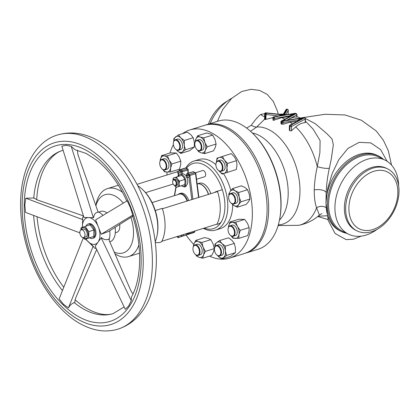 <?xml version="1.0" encoding="UTF-8"?>
<svg xmlns="http://www.w3.org/2000/svg" width="420" height="420" viewBox="0 0 420 420"><rect width="100%" height="100%" fill="white"/><g stroke="black" fill="none" stroke-linecap="round" stroke-linejoin="round"><path stroke-width="0.63" d="M109.783 241.804A15.86 9.345 -107.3 0 0 115.043 227.404M107.048 212.951A15.86 9.345 -107.3 0 0 105.525 212.032A15.86 9.345 -107.3 0 0 99.519 211.895L98.585 212.121M85.586 239.132L93.145 246.183L94.458 248.12L96.238 248.577M83.48 216.006L82.388 218.174L82.745 219.44L82.357 226.648A13.829 8.148 -107.3 0 0 82.357 227.325M98.747 227.945L98.049 226.16M133.802 215.696A13.424 1.265 -21.3 0 0 131.791 216.815L108.728 231.399L101.189 234.224L95.608 219.881L127.176 200.765L130.421 207.659L132.757 215.103L101.189 234.224M97.766 242.519L98.511 241.442M133.024 293.864A13.424 9.854 34.7 0 1 130.515 289.931L108.596 239.053C106.355 240.261 103.971 239.783 101.451 237.62L98.138 241.983A13.829 8.148 -107.3 0 0 98.401 227.052A13.829 8.148 -107.3 0 0 91.376 218.295A13.829 8.148 -107.3 0 0 88.646 217.576L83.932 217.455L61.835 146.191L66.229 145.288L71.258 146.428L93.356 217.691L88.646 217.576A13.829 8.148 -107.3 0 0 82.357 226.648L82.745 219.44M77.543 150.26A13.424 10.637 -88.6 0 0 78.44 156.056L98.149 212.195C95.54 212.457 94.038 214.242 93.644 217.549L93.356 217.691M85.995 226.139A7.523 4.431 72.7 0 1 88.027 224.054L88.967 223.76A7.523 4.431 72.7 0 1 90.468 223.724A7.523 4.431 72.7 0 1 91.324 224.039A7.523 4.431 72.7 0 1 92.185 224.574A7.523 4.431 72.7 0 1 95.933 232.034A7.523 4.431 72.7 0 1 95.891 234.518A7.523 4.431 72.7 0 1 93.445 238.13L92.5 238.423A7.523 4.431 72.7 0 1 90.142 238.151A7.523 4.431 72.7 0 1 89.649 237.867M88.027 224.054A7.523 4.431 72.7 0 1 90.384 224.333A7.523 4.431 72.7 0 1 94.925 231.782A7.523 4.431 72.7 0 1 92.5 238.423M89.323 217.591L88.646 217.576M119.658 224.485A8.946 5.271 72.7 0 1 119.805 226.627A8.946 5.271 72.7 0 1 116.776 232.355L115.306 232.811M83.449 215.901L38.215 200.246A13.424 5.308 -179 0 1 34.298 198.02L25.778 198.198L24.843 204.986L25.531 212.389L79.842 232.843M25.778 198.198L82.478 219.55M96.684 249.506L75.973 297.329A13.424 7.355 134.2 0 0 74.912 302.431L74.319 302.6C71.815 303.524 69.857 305.282 68.439 307.876L93.145 246.183M83.38 237.752L59.168 298.867L63.452 304.258L68.439 307.876M126.84 201.138C118.713 183.461 108.717 169.843 96.842 160.282L86.289 153.489L75.091 149.767L71.258 146.428M33.721 198.214A85.418 50.321 -107.3 0 1 62.302 150.523C59.068 151.494 55.976 153.379 53.03 156.182A86.336 50.862 -107.3 0 0 36.698 199.637M37.034 216.72A86.336 50.862 -107.3 0 0 63.772 287.248M75.159 299.77A86.336 50.862 -107.3 0 0 90.08 310.181A86.336 50.862 -107.3 0 0 102.26 314.223C106.276 314.858 109.888 314.659 113.101 313.625A85.418 50.321 -107.3 0 1 86.331 310.506A85.418 50.321 -107.3 0 1 74.319 302.6M85.559 239.138L88.221 241.731A13.829 8.148 -107.3 0 0 90.93 243.695A13.829 8.148 -107.3 0 0 98.138 241.983L95.151 246.293L125.281 309.314L128.704 305.907L131.261 300.689L131.407 297.108C141.808 278.696 142.59 245.459 132.416 215.476L132.757 215.103M117.941 329.154C127.953 325.894 136.196 319.756 142.658 310.758A100.002 58.916 -107.3 0 0 150.323 217.56A100.002 58.916 -107.3 0 0 94.322 138.673A100.002 58.916 -107.3 0 0 88.252 136.096C77.821 132.358 67.557 131.985 57.461 134.988C28.728 143.603 15.199 184.217 22.543 227.672C28.975 269.834 54.343 311.483 83.291 325.306C95.162 331.181 106.712 332.462 117.941 329.154A101.682 59.908 -107.3 0 0 150.685 239.395A101.682 59.908 -107.3 0 0 89.329 138.695A101.682 59.908 -107.3 0 0 57.461 134.988M85.99 239.006A13.829 8.148 -107.3 0 0 88.221 241.731L92.862 246.236M131.261 300.689L101.126 237.668M95.886 205.753A30.508 17.971 72.7 0 1 123.286 203.117M130.914 217.366A30.508 17.971 72.7 0 1 133.513 233.41A30.508 17.971 72.7 0 1 114.219 252.105M95.839 205.611L96.196 203.879A35.59 20.968 72.7 0 1 107.452 188.612A35.59 20.968 72.7 0 1 122.477 192.313M155.211 241.7A35.59 20.968 -107.3 0 0 156.975 235.972A35.59 20.968 -107.3 0 0 157.773 228.459A35.59 20.968 -107.3 0 0 142.49 189.462A35.59 20.968 -107.3 0 0 137.765 185.734M156.975 235.972L157.169 235.037A34.372 20.249 -107.3 0 0 157.936 227.782A34.372 20.249 -107.3 0 0 155.284 210.551L162.278 208.352A36.157 21.305 -107.3 0 1 162.403 208.74L217.565 191.557A36.157 21.305 -107.3 0 0 217.445 191.168L222.301 189.683A34.125 20.102 -107.3 0 0 186.438 168.331M142.49 189.462L143.178 190.124A34.372 20.249 72.7 0 1 155.284 210.551M217.565 191.557A36.157 21.305 72.7 0 1 220.232 209.297A36.157 21.305 72.7 0 1 216.998 224.112L161.831 241.295A36.157 21.305 72.7 0 0 165.071 226.48A36.157 21.305 72.7 0 0 162.403 208.74M216.799 224.175L216.862 224.375A10.658 7.408 27.5 0 0 221.65 221.23L222.206 220.101A34.125 20.102 -107.3 0 0 224.936 206.792A34.125 20.102 -107.3 0 0 222.301 189.683M221.755 221.02A34.125 20.102 -107.3 0 0 222.206 220.101M216.862 224.375A36.157 21.305 -107.3 0 0 216.998 224.112M215.334 192.36L215.208 191.972L217.445 191.168M185.771 168.026A36.157 21.305 72.7 0 1 194.045 161.044A36.157 21.305 72.7 0 1 227.797 206.939A36.157 21.305 72.7 0 1 215.549 230.087A36.157 21.305 72.7 0 1 203.406 228.349M194.045 161.044L198.907 159.527A36.157 21.305 72.7 0 1 215.901 164.682M223.487 173.623A36.157 21.305 72.7 0 1 230.806 190.543M232.669 204.682A36.157 21.305 72.7 0 1 232.659 205.427A36.157 21.305 72.7 0 1 220.416 228.575L215.549 230.087M155.284 242.288A8.001 5.56 27.5 0 0 161.7 241.558A36.157 21.305 -107.3 0 0 161.831 241.295M173.182 184.054L145.577 192.654M177.329 171.775L137.02 184.328M138.894 244.96A35.59 20.968 72.7 0 1 128.62 256.567A35.59 20.968 72.7 0 1 114.965 253.832M187.047 201.065A8.946 5.271 -107.3 0 0 179.361 194.114L152.082 202.613M178.007 194.539A9.356 5.513 72.7 0 1 179.424 193.672A9.356 5.513 72.7 0 1 187.457 200.933M179.424 193.672L180.679 193.279A9.356 5.513 72.7 0 1 188.711 200.545M187.115 177.66L188.685 177.172A1.018 0.598 -107.3 0 0 188.921 176.962A1.018 0.598 -107.3 0 0 189.026 176.521A1.018 0.598 -107.3 0 0 188.748 175.591A1.018 0.598 -107.3 0 0 188.454 175.297A1.018 0.598 -107.3 0 0 188.344 175.24A1.018 0.598 -107.3 0 0 188.076 175.229L186.512 175.718A1.018 0.598 -107.3 0 0 186.165 176.369A1.018 0.598 -107.3 0 0 187.115 177.66A1.018 0.598 -107.3 0 0 187.457 177.009A1.018 0.598 -107.3 0 0 186.512 175.718M186.953 177.671A6.2 3.654 72.7 0 1 186.459 185.304A6.2 3.654 72.7 0 1 185.698 185.724L183.813 186.312A6.2 3.654 72.7 0 1 181.871 186.086A6.2 3.654 72.7 0 1 181.298 185.745M178.259 173.276A1.018 0.598 -107.3 0 0 178.6 172.625A1.018 0.598 -107.3 0 0 177.65 171.334A1.018 0.598 -107.3 0 0 177.308 171.985A1.018 0.598 -107.3 0 0 178.259 173.276L179.823 172.788A1.018 0.598 -107.3 0 0 180.169 172.137A1.018 0.598 -107.3 0 0 179.592 170.914A1.018 0.598 -107.3 0 0 179.482 170.861A1.018 0.598 -107.3 0 0 179.219 170.846A1.018 0.598 -107.3 0 0 179.183 170.861A0.814 0.441 -169.4 0 1 179.009 170.515L178.899 170.945M178.379 176.358A6.2 3.654 72.7 0 1 180.122 174.468A6.2 3.654 72.7 0 1 182.07 174.694A6.2 3.654 72.7 0 1 185.808 180.836A6.2 3.654 72.7 0 1 183.813 186.312M180.122 174.468L182.007 173.88A6.2 3.654 72.7 0 1 183.95 174.106A6.2 3.654 72.7 0 1 186.175 176.227M195.416 172.793L202.65 170.536A3.255 1.916 72.7 0 1 203.784 170.72A3.255 1.916 72.7 0 1 205.648 173.964A3.255 1.916 72.7 0 1 204.587 176.752L196.56 179.251M187.341 233.688A0.814 0.572 116.3 0 0 187.593 234.045L187.593 234.045A0.814 0.572 116.3 0 0 187.651 234.066M185.619 233.888A1.018 0.598 -107.3 0 0 186.128 234.066A1.018 0.598 -107.3 0 0 186.454 233.63M186.128 234.066L187.698 233.578A1.018 0.598 -107.3 0 0 187.735 233.562A1.018 0.598 -107.3 0 0 188.018 233.142M198.571 197.474L195.531 173.722L189.882 175.481L190.06 176.852L188.921 176.962L191.814 199.579M186.606 175.686L186.627 174.274A0.814 0.32 1 0 0 186.816 174.484A0.814 0.572 116.3 0 1 187.457 173.544L193.1 171.785A0.814 0.572 116.3 0 1 193.452 171.801L195.263 172.699L195.83 173.534L195.531 173.722A1.018 0.598 -107.3 0 0 194.911 172.678L193.1 171.785A0.814 0.478 -107.3 0 0 192.848 171.754L187.199 173.513A0.814 0.478 72.7 0 1 187.457 173.544L188.984 174.3A0.814 0.572 116.3 0 0 188.344 175.24L186.816 174.484L186.795 175.628M187.856 173.308L187.913 169.974A0.814 0.478 -107.3 0 0 187.409 168.971L185.603 168.073L180.233 169.974A0.814 0.572 116.3 0 0 179.592 170.914L181.12 171.67L181.078 174.169M174.384 185.357L176.253 187.315L184.69 184.616L185.073 181.923L184.779 179.44L183.587 177.272L181.724 175.319L173.282 178.017L172.904 180.71M187.441 233.657A0.814 0.572 116.3 0 0 187.703 234.097L187.703 234.097A0.814 0.572 116.3 0 0 187.792 234.129M189.084 232.607L188.864 233.783A0.814 0.441 -169.4 0 1 187.735 233.562L187.609 233.651A0.814 0.572 116.3 0 0 187.877 234.181L187.058 233.777M189.882 175.481L188.454 175.297A0.814 0.572 116.3 0 1 189.095 174.353L189.263 174.436A1.018 0.598 72.7 0 1 189.882 175.481L188.748 175.591M180.122 169.916A0.814 0.572 116.3 0 0 179.482 170.861L179.183 170.856A0.814 0.441 -169.4 0 1 179.009 170.515L179.634 169.796A1.018 0.598 72.7 0 1 179.954 169.832A0.814 0.572 116.3 0 0 179.314 170.777M208.415 194.408A13.424 7.907 -107.3 0 0 203.648 186.302A13.424 7.907 -107.3 0 0 197.159 183.897M203.705 186.359A13.22 7.786 72.7 0 1 203.763 186.412A13.22 7.786 72.7 0 1 208.457 194.397M208.572 194.36A13.424 7.907 -107.3 0 0 201.248 184.411A13.424 7.907 -107.3 0 0 197.153 183.892L199.238 183.241A13.424 7.907 72.7 0 1 203.443 183.729A13.424 7.907 72.7 0 1 210.772 193.672M176.253 187.315L184.69 184.616M179.403 186.265L179.109 183.782L179.492 181.088L184.779 179.44M179.492 181.088L177.629 179.13L176.431 176.967M172.914 180.406A4.883 2.877 72.7 0 1 174.521 177.597A4.883 2.877 72.7 0 1 177.629 179.13A4.883 2.877 72.7 0 1 179.109 183.782A4.883 2.877 72.7 0 1 177.492 186.895A4.883 2.877 72.7 0 1 174.505 185.514M175.718 185.745L176.972 185.351A3.255 1.916 -107.3 0 0 178.033 182.569A3.255 1.916 -107.3 0 0 176.174 179.319A3.255 1.916 -107.3 0 0 175.04 179.141L173.785 179.529A3.255 1.916 72.7 0 1 174.919 179.708A3.255 1.916 72.7 0 1 176.778 182.957A3.255 1.916 72.7 0 1 175.718 185.745A3.255 1.916 72.7 0 1 174.584 185.561A3.255 1.916 72.7 0 1 174.079 185.178A3.255 1.916 72.7 0 1 173.959 185.057M172.725 181.088A3.255 1.916 72.7 0 1 172.757 180.925A3.255 1.916 72.7 0 1 173.785 179.529M174.584 180.175A2.845 1.675 -107.3 0 0 172.688 181.235A2.845 1.675 -107.3 0 0 173.849 184.958A2.845 1.675 -107.3 0 0 174.29 185.293A2.845 1.675 -107.3 0 0 176.243 183.771A2.845 1.675 -107.3 0 0 174.584 180.175M204.246 228.086A34.125 20.102 -107.3 0 0 221.461 221.566M166.96 175.004A67.111 39.538 72.7 0 1 166.976 172.94A67.111 39.538 72.7 0 1 166.992 172.074M169.948 153.032A67.111 39.538 72.7 0 1 173.392 144.643M182.537 133.639A67.111 39.538 72.7 0 1 189.703 129.974A67.111 39.538 72.7 0 1 252.347 215.166A67.111 39.538 72.7 0 1 229.619 258.127A67.111 39.538 72.7 0 1 209.507 256.121M193.746 244.429A67.111 39.538 72.7 0 1 186.107 235.095M189.703 129.974L204.451 125.38A67.111 39.538 72.7 0 1 267.094 210.572A67.111 39.538 72.7 0 1 244.367 253.533L229.619 258.127M216.342 162.781L216.993 158.183L231.268 153.615L234.454 156.954L236.497 160.655L236.99 164.897L236.339 169.496L222.07 174.064L218.878 170.725M236.339 169.496L222.07 174.064M222.374 156.382L224.416 160.083L227.603 163.427L226.952 168.026L227.446 172.268M236.497 160.655L227.603 163.427M219.061 170.961A8.337 4.914 -107.3 0 0 224.185 173.345A8.337 4.914 -107.3 0 0 226.952 168.026A8.337 4.914 -107.3 0 0 224.416 160.083A8.337 4.914 -107.3 0 0 219.109 157.463A8.337 4.914 -107.3 0 0 216.363 162.293M221.083 171.328L223.283 170.646A5.492 3.234 -107.3 0 0 225.047 165.8A5.492 3.234 -107.3 0 0 221.734 160.361A5.492 3.234 -107.3 0 0 220.012 160.162L217.817 160.844A5.492 3.234 72.7 0 1 219.539 161.044A5.492 3.234 72.7 0 1 222.852 166.483A5.492 3.234 72.7 0 1 221.083 171.328A5.492 3.234 72.7 0 1 219.361 171.129A5.492 3.234 72.7 0 1 218.316 170.378A5.492 3.234 72.7 0 1 218.201 170.263M216.048 163.364A5.492 3.234 72.7 0 1 216.079 163.202A5.492 3.234 72.7 0 1 217.817 160.844M219.219 161.516A5.082 2.998 -107.3 0 0 216.017 163.511A5.082 2.998 -107.3 0 0 218.085 170.158A5.082 2.998 -107.3 0 0 219.056 170.856A5.082 2.998 -107.3 0 0 222.369 167.785A5.082 2.998 -107.3 0 0 219.219 161.516M195.001 142.622L195.741 139.377L197.631 135.776L206.525 133.004L210.152 133.87L212.63 135.093L214.946 139.382L216.106 144.028L215.366 147.268L213.476 150.869L204.582 153.641L200.954 152.775L198.476 151.552L197.626 150.224M216.106 144.028L207.212 146.795L205.322 150.397L204.582 153.641M197.631 135.776L200.109 136.999L203.737 137.865L204.902 142.506L207.212 146.795M212.63 135.093L203.737 137.865M197.946 150.449A8.337 4.914 -107.3 0 0 200.954 152.775A8.337 4.914 -107.3 0 0 205.322 150.397A8.337 4.914 -107.3 0 0 204.902 142.506A8.337 4.914 -107.3 0 0 200.109 136.999A8.337 4.914 -107.3 0 0 195.741 139.377A8.337 4.914 -107.3 0 0 195.248 141.776M199.967 150.811L202.167 150.129A5.492 3.234 -107.3 0 0 202.514 149.982A5.492 3.234 -107.3 0 0 203.522 143.619A5.492 3.234 -107.3 0 0 198.902 139.645L196.702 140.327A5.492 3.234 72.7 0 1 201.322 144.307A5.492 3.234 72.7 0 1 200.319 150.665A5.492 3.234 72.7 0 1 199.967 150.811A5.492 3.234 72.7 0 1 197.201 149.861A5.492 3.234 72.7 0 1 197.085 149.746M194.938 142.847A5.492 3.234 72.7 0 1 194.964 142.684A5.492 3.234 72.7 0 1 196.355 140.474A5.492 3.234 72.7 0 1 196.702 140.327M196.187 140.952A5.082 2.998 -107.3 0 0 194.901 142.994A5.082 2.998 -107.3 0 0 196.97 149.641A5.082 2.998 -107.3 0 0 199.857 150.386A5.082 2.998 -107.3 0 0 200.686 144.218A5.082 2.998 -107.3 0 0 196.187 140.952M228.911 195.353L228.847 193.94L230.134 191.436A8.337 4.914 -107.3 0 0 229.063 194.948M232.575 188.57L235.037 190.717A8.337 4.914 -107.3 0 0 230.134 191.436L232.575 188.57L241.463 185.797L245.075 187.588L247.538 189.735L249.291 194.213L249.89 199.043L248.603 201.553L246.167 204.419L237.274 207.186L233.662 205.396L231.2 203.249M231.767 203.616A8.337 4.914 -107.3 0 0 233.662 205.396A8.337 4.914 -107.3 0 0 238.56 204.682A8.337 4.914 -107.3 0 0 239.248 197.337A8.337 4.914 -107.3 0 0 235.037 190.717L238.649 192.507L239.248 197.337L240.996 201.815L238.56 204.682L237.274 207.186M247.538 189.735L238.649 192.507M249.89 199.043L240.996 201.815M233.783 203.984L235.982 203.301A5.492 3.234 -107.3 0 0 236.471 194.996A5.492 3.234 -107.3 0 0 232.717 192.817L230.517 193.499A5.492 3.234 72.7 0 1 234.276 195.678A5.492 3.234 72.7 0 1 233.783 203.984A5.492 3.234 72.7 0 1 231.016 203.028A5.492 3.234 72.7 0 1 230.9 202.918M228.753 196.014A5.492 3.234 72.7 0 1 228.785 195.857A5.492 3.234 72.7 0 1 230.517 193.499M233.803 196.004A5.082 2.998 -107.3 0 0 228.716 196.166A5.082 2.998 -107.3 0 0 229.871 201.673A5.082 2.998 -107.3 0 0 230.79 202.813A5.082 2.998 -107.3 0 0 234.691 202.367A5.082 2.998 -107.3 0 0 233.803 196.004M173.728 141.377L173.87 138.553L178.521 134.888L187.415 132.116L190.874 134.747L193.19 137.728L194.323 142.191L194.313 147.011L189.656 150.675L180.768 153.442L182.516 151.788A8.337 4.914 -107.3 0 0 184.285 145.32L185.419 149.777L182.516 151.788A8.337 4.914 -107.3 0 1 177.303 150.817L180.768 153.442M194.313 147.011L185.419 149.777M193.19 137.728L184.296 140.501L184.285 145.32A8.337 4.914 -107.3 0 0 180.836 137.87L184.296 140.501M176.4 149.851L177.303 150.817A8.337 4.914 -107.3 0 1 176.484 149.903M178.521 134.888L180.836 137.87A8.337 4.914 -107.3 0 0 175.618 136.899A8.337 4.914 -107.3 0 0 173.785 141.236M178.505 150.271L180.7 149.588A5.492 3.234 -107.3 0 0 182.364 147.546A5.492 3.234 -107.3 0 0 181.351 141.54A5.492 3.234 -107.3 0 0 177.434 139.104L175.24 139.786A5.492 3.234 72.7 0 1 179.156 142.222A5.492 3.234 72.7 0 1 180.169 148.228A5.492 3.234 72.7 0 1 178.505 150.271A5.492 3.234 72.7 0 1 175.739 149.315A5.492 3.234 72.7 0 1 175.623 149.205M173.471 142.301A5.492 3.234 72.7 0 1 173.502 142.144A5.492 3.234 72.7 0 1 173.576 141.829A5.492 3.234 72.7 0 1 175.24 139.786M173.507 142.159A5.082 2.998 -107.3 0 0 173.439 142.453A5.082 2.998 -107.3 0 0 175.508 149.1A5.082 2.998 -107.3 0 0 179.608 148.092A5.082 2.998 -107.3 0 0 177.634 141.178A5.082 2.998 -107.3 0 0 173.507 142.159M235.783 222.18L237.431 226.438A8.337 4.914 -107.3 0 0 232.271 222.28L235.783 222.18L244.676 219.408L238.802 219.261L229.913 222.028L228.622 226.217A8.337 4.914 -107.3 0 0 228.501 227.267M228.475 227.33L228.622 226.217A8.337 4.914 -107.3 0 1 232.271 222.28L229.913 222.028M231.2 235.935A8.337 4.914 -107.3 0 0 235.295 238.466A8.337 4.914 -107.3 0 0 238.943 234.533A8.337 4.914 -107.3 0 0 237.431 226.438L240.23 230.344L238.943 234.533L238.807 238.361L232.932 238.214L231.089 235.862M244.676 219.408L247.475 223.314L249.123 227.577L240.23 230.344M249.123 227.577L248.987 231.404L247.7 235.594L238.807 238.361M233.221 236.303L235.415 235.62A5.492 3.234 -107.3 0 0 237.132 230.459A5.492 3.234 -107.3 0 0 232.15 225.131L229.955 225.818A5.492 3.234 72.7 0 1 234.938 231.142A5.492 3.234 72.7 0 1 233.221 236.303A5.492 3.234 72.7 0 1 230.454 235.347A5.492 3.234 72.7 0 1 230.339 235.232M228.186 228.333A5.492 3.234 72.7 0 1 228.218 228.17A5.492 3.234 72.7 0 1 229.955 225.818M234.376 231.236A5.082 2.998 -107.3 0 0 231.242 226.433A5.082 2.998 -107.3 0 0 228.155 228.485A5.082 2.998 -107.3 0 0 228.175 231.079A5.082 2.998 -107.3 0 0 230.223 235.127A5.082 2.998 -107.3 0 0 233.515 235.578A5.082 2.998 -107.3 0 0 234.376 231.236M188.349 234.276L183.393 235.82L183.146 234.659M183.393 235.82L178.012 237.615L176.899 236.602M191.636 233.273L178.012 237.615M177.24 236.497A8.337 4.914 -107.3 0 0 180.128 236.896A8.337 4.914 -107.3 0 0 182.165 234.964M225.398 246.167L225.388 250.987A8.337 4.914 -107.3 0 0 221.939 243.542L225.398 246.167L234.292 243.401L231.977 240.413L228.517 237.788L219.623 240.555L216.72 242.566A8.337 4.914 -107.3 0 0 214.888 246.902M214.825 247.049L214.966 244.22L216.72 242.566A8.337 4.914 -107.3 0 1 221.939 243.542L219.623 240.555M217.586 255.57A8.337 4.914 -107.3 0 0 218.405 256.484A8.337 4.914 -107.3 0 0 223.619 257.46A8.337 4.914 -107.3 0 0 225.388 250.987L226.522 255.449L221.865 259.114L217.502 255.518M234.292 243.401L235.426 247.858L235.415 252.677L226.522 255.449M235.415 252.677L230.759 256.342L221.865 259.114M219.608 255.938L221.802 255.255A5.492 3.234 -107.3 0 0 223.466 253.213A5.492 3.234 -107.3 0 0 222.453 247.207A5.492 3.234 -107.3 0 0 218.537 244.771L216.342 245.453A5.492 3.234 72.7 0 1 220.259 247.895A5.492 3.234 72.7 0 1 221.267 253.901A5.492 3.234 72.7 0 1 219.608 255.938A5.492 3.234 72.7 0 1 216.841 254.987A5.492 3.234 72.7 0 1 216.725 254.872M214.573 247.973A5.492 3.234 72.7 0 1 214.604 247.81A5.492 3.234 72.7 0 1 214.678 247.496A5.492 3.234 72.7 0 1 216.342 245.453M220.71 253.759A5.082 2.998 -107.3 0 0 218.736 246.85A5.082 2.998 -107.3 0 0 214.609 247.832A5.082 2.998 -107.3 0 0 214.541 248.12A5.082 2.998 -107.3 0 0 216.61 254.767A5.082 2.998 -107.3 0 0 220.71 253.759M160.146 160.939L161.584 155.636L170.473 152.864L176.347 153.017L179.146 156.917L180.794 161.18L180.658 165.013L179.372 169.202L170.478 171.969L170.615 168.142A8.337 4.914 -107.3 0 0 169.103 160.046L171.901 163.952L170.615 168.142A8.337 4.914 -107.3 0 1 166.966 172.074L170.478 171.969M180.794 161.18L171.901 163.952M176.347 153.017L167.454 155.783L169.103 160.046A8.337 4.914 -107.3 0 0 163.942 155.888L167.454 155.783M162.761 169.47L164.603 171.822L166.966 172.074A8.337 4.914 -107.3 0 1 162.871 169.543M161.584 155.636L163.942 155.888A8.337 4.914 -107.3 0 0 160.293 159.826A8.337 4.914 -107.3 0 0 160.172 160.871M164.892 169.911L167.087 169.223A5.492 3.234 -107.3 0 0 168.803 164.068A5.492 3.234 -107.3 0 0 163.821 158.739L161.627 159.422A5.492 3.234 72.7 0 1 166.609 164.75A5.492 3.234 72.7 0 1 164.892 169.911A5.492 3.234 72.7 0 1 162.125 168.956A5.492 3.234 72.7 0 1 162.01 168.84M159.847 164.687A5.082 2.998 -107.3 0 0 161.894 168.735A5.082 2.998 -107.3 0 0 165.186 169.186A5.082 2.998 -107.3 0 0 166.047 164.845A5.082 2.998 -107.3 0 0 162.913 160.041A5.082 2.998 -107.3 0 0 159.826 162.094A5.082 2.998 -107.3 0 0 159.847 164.687M159.857 161.941A5.492 3.234 72.7 0 1 159.889 161.779A5.492 3.234 72.7 0 1 161.627 159.422M195.809 240.356L204.697 237.589L208.325 238.455L210.803 239.678L201.915 242.445L198.287 241.579A8.337 4.914 -107.3 0 0 193.914 243.957L195.809 240.356L198.287 241.579A8.337 4.914 -107.3 0 1 203.075 247.091L201.915 242.445M205.391 251.381L203.495 254.982A8.337 4.914 -107.3 0 0 203.075 247.091L205.391 251.381L214.279 248.609L213.119 243.962L210.803 239.678M193.174 247.202L193.914 243.957A8.337 4.914 -107.3 0 0 193.421 246.362M196.124 255.029A8.337 4.914 -107.3 0 0 199.127 257.36A8.337 4.914 -107.3 0 0 203.495 254.982L202.755 258.227L199.127 257.36L196.649 256.137L195.799 254.803M214.279 248.609L213.539 251.853L211.649 255.454L202.755 258.227M198.146 255.397L200.34 254.714A5.492 3.234 -107.3 0 0 200.686 254.567A5.492 3.234 -107.3 0 0 201.695 248.204A5.492 3.234 -107.3 0 0 197.075 244.23L194.88 244.913A5.492 3.234 72.7 0 1 199.5 248.887A5.492 3.234 72.7 0 1 198.492 255.25A5.492 3.234 72.7 0 1 198.146 255.397A5.492 3.234 72.7 0 1 195.374 254.441A5.492 3.234 72.7 0 1 195.258 254.331M193.111 247.427A5.492 3.234 72.7 0 1 193.142 247.27A5.492 3.234 72.7 0 1 194.528 245.059A5.492 3.234 72.7 0 1 194.88 244.913M198.03 254.972A5.082 2.998 -107.3 0 0 198.859 248.803A5.082 2.998 -107.3 0 0 194.36 245.532A5.082 2.998 -107.3 0 0 193.079 247.579A5.082 2.998 -107.3 0 0 195.148 254.226A5.082 2.998 -107.3 0 0 198.03 254.972M205.238 125.15A67.111 39.538 72.7 0 1 206.021 124.892A67.111 39.538 72.7 0 1 227.052 127.339A67.111 39.538 72.7 0 1 267.55 193.804A67.111 39.538 72.7 0 1 245.936 253.045A67.111 39.538 72.7 0 1 245.149 253.276M245.936 253.045L258.174 249.233A67.111 39.538 -107.3 0 0 279.4 220.437A67.111 39.538 -107.3 0 0 252.079 132.731A67.111 39.538 -107.3 0 0 239.29 123.527A67.111 39.538 -107.3 0 0 218.258 121.081L206.021 124.892M252.079 132.731L252.767 133.392A65.893 38.819 72.7 0 1 279.589 219.503L279.4 220.437M264.584 119.233L256.704 126.992L250.546 131.308M272.874 117.605L265.288 119.501A55.088 32.456 -107.3 0 0 264.815 119.548L264.947 119.149M273.037 120.246L272.843 117.842A1.018 0.404 -179 0 0 273.074 118.104L273.037 120.246A55.088 32.456 -107.3 0 1 273.331 120.325L273.368 118.251L273.074 118.104A1.018 0.714 116.3 0 1 273.877 116.928L295.606 113.521L273.877 116.928A1.018 0.394 80.6 0 0 273.693 116.86A1.018 1.018 0 0 0 272.843 117.842M289.884 116.434L281.683 117.7L273.331 120.325M278.707 116.025L265.928 114.445A1.018 0.404 -179 0 1 265.377 114.298L264.91 114.067A1.018 0.404 -179 0 1 264.679 113.804A1.018 1.018 0 0 1 265.802 112.812L266.18 113.122L265.844 119.374M296.856 121.417L290.131 122.231L282.996 124.257L281.788 124.199A55.088 32.456 -107.3 0 0 281.148 123.8L281.111 123.086M305.109 122.236L305.156 122.645C302.096 122.798 298.951 124.21 295.717 126.887L291.281 130.935L289.847 130.751A55.088 32.456 -107.3 0 0 289.558 130.463L289.522 129.512M321.872 213.533L319.41 215.066L316.57 207.774C314.99 203.401 314.218 197.453 314.244 189.924C314.486 182.28 315.499 174.515 317.284 166.63L319.893 152.686L320.098 140.574L313.063 129.066L305.366 121.044M296.678 116.855L296.73 117.044C293.717 116.923 290.572 118.041 287.301 120.393M288.22 114.45L286.676 114.707M278.308 224.894A50.468 29.731 72.7 0 0 299.602 183.33A50.468 29.731 72.7 0 0 268.674 129.575A50.468 29.731 72.7 0 0 256.704 126.992A8.132 4.064 41.2 0 1 251.344 125.244C254.572 120.629 257.471 117.196 260.038 114.938L260.825 114.413A8.132 6.993 -118 0 0 264.626 116.739M278.245 114.156L277.431 111.106L273.32 101.388L267.167 94.385L259.507 90.373L250.96 89.323L241.678 91.523L231.677 98.322L222.863 109.326L217.376 121.354M246.624 128.079L251.344 125.244M260.825 114.413L268.375 113.09M305.351 118.482L315.221 123.674L326.902 133.691L331.989 138.925L333.349 144.764L331.333 158.718L329.395 168.016A8.132 1.502 11.9 0 1 317.284 166.63A56.443 33.254 72.7 0 0 295.717 126.887M329.395 168.016C327.532 176.41 326.461 184.732 326.183 192.974M326.188 192.586L325.967 202.681L327.8 188.024L332.278 173.276L338.893 159.532L347.949 148.423L359.147 142.343L370.792 142.9L380.599 149.615L387.098 161.285M361.253 236.124L353.356 239.232L346.117 239.626L335.024 233.431L328.251 220.542L325.967 202.681M398.627 185.756A41.286 29.09 116.3 0 0 385.077 160.141L378.74 157.007A41.286 29.09 116.3 0 0 346.038 165.223A41.286 29.09 116.3 0 0 328.587 203.931A41.286 29.09 116.3 0 0 342.137 231.016L348.474 234.15A41.286 29.09 116.3 0 0 377.055 229.373M346.82 233.331A42.1 29.663 -63.7 0 1 341.255 231.488A42.1 29.663 -63.7 0 1 327.443 203.868A42.1 29.663 -63.7 0 1 345.24 164.399A42.1 29.663 -63.7 0 1 378.583 156.02A42.1 29.663 -63.7 0 1 383.423 159.322M385.077 160.141A41.286 29.09 116.3 0 0 352.38 168.357A41.286 29.09 116.3 0 0 334.929 207.065A41.286 29.09 116.3 0 0 348.474 234.15M387.655 168.903L386.374 168.268A34.571 24.36 116.3 0 0 358.99 175.145A34.571 24.36 116.3 0 0 344.374 207.564A34.571 24.36 116.3 0 0 355.719 230.244L357 230.879A34.571 24.36 116.3 0 0 384.384 223.997A34.571 24.36 116.3 0 0 399 191.583A34.571 24.36 116.3 0 0 387.655 168.903A34.571 24.36 116.3 0 0 360.271 175.781A34.571 24.36 116.3 0 0 345.655 208.199A34.571 24.36 116.3 0 0 357 230.879M397.85 192.785A31.726 22.355 116.3 0 0 373.884 171.271A31.726 22.355 116.3 0 0 348.899 208.031A31.726 22.355 116.3 0 0 372.866 229.541A31.726 22.355 116.3 0 0 397.85 192.785M327.033 215.78L318.082 216.227M378.583 156.02L377.202 155.337A42.1 29.663 116.3 0 0 343.854 163.716A42.1 29.663 116.3 0 0 326.062 203.185A42.1 29.663 116.3 0 0 339.875 230.806L341.255 231.488M326.03 207.617A8.132 6.736 -18.3 0 0 316.57 207.774A56.443 33.254 72.7 0 1 298.688 225.314L278.114 225.561M231.761 98.243A41.286 29.09 116.3 0 0 213.959 116.099A41.286 29.09 116.3 0 0 210.137 123.611A34.571 24.36 116.3 0 1 213.549 116.786L213.959 116.099M227.404 101.068A34.571 24.36 116.3 0 0 208.378 124.157M298.961 120.283A1.018 0.404 1 0 0 297.707 120.125L299.003 119.27L304.112 117.726L290.43 125.118L290.724 125.26L304.406 117.873L304.112 117.726M290.509 116.099A1.018 0.404 1 0 0 289.254 115.946L290.551 115.085L295.659 113.547L281.978 120.934L282.272 121.081L303.581 117.49A1.018 0.394 -99.4 0 1 303.765 117.558L282.277 121.102L295.953 113.694L295.659 113.547M280.203 115.883L280.056 115.29L284.141 115.112L285.411 114.471L285.8 114.734A1.018 0.404 1 0 0 285.779 114.791L286.015 114.986M304.112 117.716L289.931 125.155A1.018 0.766 61.6 0 1 290.43 125.118A1.018 0.714 116.3 0 0 289.632 126.294L289.558 130.463M300.006 119.763L299.003 119.27M304.091 117.705L303.765 117.558A1.018 0.714 116.3 0 1 304.201 117.579L304.841 117.894A1.018 0.714 -63.7 0 0 304.406 117.873A1.018 0.766 -118.4 0 1 305.219 119.054L291.538 126.441L291.459 130.793M295.659 113.537L281.479 120.976A1.018 0.766 61.6 0 1 281.978 120.934A1.018 0.714 116.3 0 0 281.18 122.115L281.148 123.8M291.554 115.584L290.551 115.085M296.914 117.012L296.956 114.644A1.018 0.404 -179 0 1 296.767 114.875A1.018 0.766 -118.4 0 0 295.953 113.694A1.018 0.714 -63.7 0 1 296.389 113.715L295.748 113.4A1.018 0.714 116.3 0 0 295.312 113.379A1.018 0.394 -99.4 0 0 295.134 113.305L273.693 116.86A1.018 0.394 80.6 0 0 273.646 116.876M285.411 114.471A1.018 0.835 -70.2 0 0 285.726 114.865M288.167 114.445L288.236 110.428A1.018 0.913 -150.5 0 0 287.259 109.394L286.902 109.216A1.018 0.913 -150.5 0 0 285.999 109.646L283.001 114.671L283.721 114.833L265.708 112.891A1.018 0.714 116.3 0 0 264.91 114.067L264.815 119.548M284.23 115.175L287.259 109.394A1.018 0.714 -63.7 0 1 287.695 109.415L287.332 109.237A1.018 0.714 116.3 0 0 286.902 109.216L283.721 114.833L283.159 114.88M279.211 115.946A1.018 0.404 -179 0 0 278.712 115.826L280.056 115.29M84.793 239.379L93.797 236.486L93.912 230.013L90.085 224.863L85.019 226.438L88.846 231.593L88.73 238.061L84.793 239.379L83.281 237.631M84.525 238.172A5.633 3.318 72.7 0 1 83.633 237.568A4.069 2.394 72.7 0 1 79.832 232.402A4.069 2.394 72.7 0 1 81.212 229.798A5.633 3.318 72.7 0 1 84.709 227.824A5.633 3.318 72.7 0 1 88.2 234.77A5.633 3.318 72.7 0 1 84.525 238.172M80.876 229.955L81.086 227.756L85.019 226.438M85.827 236.88A4.069 2.394 -107.3 0 0 87.203 234.281A4.069 2.394 -107.3 0 0 83.407 229.115L81.212 229.798A4.069 2.394 72.7 0 1 85.008 234.964A4.069 2.394 72.7 0 1 83.627 237.568L85.827 236.88M88.73 238.061L93.797 236.486M88.846 231.593L93.912 230.013M109.053 240.114A18.254 10.752 -107.3 0 0 109.715 230.774M102.974 215.423A18.254 10.752 -107.3 0 0 100.002 212.819L97.965 211.669M84.152 149.221A91.922 54.154 -107.3 0 0 24.213 204.719A91.922 54.154 -107.3 0 0 81.207 318.05A91.922 54.154 -107.3 0 0 141.146 262.553A91.922 54.154 -107.3 0 0 84.152 149.221M33.642 215.444A85.418 50.321 -107.3 0 0 62.459 290.556M84.205 146.234A95.177 56.07 -107.3 0 0 22.145 203.695A95.177 56.07 -107.3 0 0 81.155 321.038A95.177 56.07 -107.3 0 0 143.22 263.576A95.177 56.07 -107.3 0 0 84.205 146.234M215.455 192.213A28.665 16.889 -107.3 0 0 215.36 191.914M186.459 185.304A4.473 2.635 72.7 0 1 183.241 186.407M178.763 173.119L178.143 176.431M176.127 187.204L174.673 194.985A14.238 8.384 -107.3 0 0 174.573 195.61M184.963 185.95A3.659 2.158 -107.3 0 0 185.519 185.903L185.903 185.645M188.15 173.219L188.213 169.733A0.814 0.32 -179 0 1 187.913 169.974L182.27 171.733A0.814 0.32 -179 0 1 181.12 171.67A0.814 0.572 116.3 0 1 181.766 170.73A0.814 0.478 72.7 0 1 182.27 171.733L182.233 173.822M190.06 176.852L192.922 199.232M180.233 169.974L181.766 170.73L187.409 168.971A0.814 0.572 116.3 0 1 187.761 168.987A0.814 0.814 0 0 1 188.213 169.733M174.673 194.985A0.814 0.441 -169.4 0 1 174.5 194.639L175.922 187.026M194.959 230.979L194.812 231.761A0.814 0.441 -169.4 0 1 194.513 232.024L188.864 233.783A1.018 0.598 72.7 0 1 188.538 234.239L194.187 232.481A1.018 0.598 -107.3 0 0 194.513 232.024L194.696 231.063M195.263 172.699A0.814 0.572 116.3 0 0 194.911 172.678L189.263 174.436A0.814 0.572 116.3 0 0 188.622 175.382M188.864 233.783A0.814 0.441 -169.4 0 1 187.735 233.567M185.283 168.037L185.95 168.089A0.814 0.572 116.3 0 0 185.603 168.073A1.018 0.598 -107.3 0 0 185.283 168.037L179.634 169.796M252.299 132.941A47.922 28.229 72.7 0 1 258.473 135.083A47.922 28.229 72.7 0 1 285.968 175.376A47.922 28.229 72.7 0 1 279.463 220.138M281.683 117.7A56.443 33.254 72.7 0 1 284.881 119.07A56.443 33.254 72.7 0 1 284.944 119.107M290.131 122.231A56.443 33.254 72.7 0 1 292.299 123.879M291.354 126.514A1.018 0.404 1 0 0 291.538 126.441A1.018 0.766 61.6 0 0 290.724 125.26A1.018 0.714 -63.7 0 0 289.926 126.441A1.018 0.404 1 0 0 291.354 126.514M326.183 192.927A8.132 3.218 1 0 0 314.244 189.924M288.215 110.224A1.018 0.404 -179 0 1 288.262 110.345A1.018 0.404 -179 0 1 288.236 110.428L285.8 114.828M297.691 120.965L297.707 120.125L283.028 122.561L282.996 124.257M289.249 116.403L289.254 115.946L274.575 118.377L274.544 120.167M296.73 117.044L296.767 114.875L286.766 120.272M305.34 122.54L305.408 118.823A1.018 0.404 -179 0 1 305.219 119.054L305.156 122.645M289.847 130.751L289.926 126.441L289.632 126.294A1.018 0.404 -179 0 1 289.401 126.032L289.333 129.948M282.329 121.107L282.618 121.254A1.018 0.394 80.6 0 1 283.028 122.561A1.018 0.404 -179 0 1 281.82 122.43L281.18 122.115A1.018 0.404 -179 0 1 280.949 121.853L280.917 123.443M281.788 124.199L281.82 122.43A1.018 0.714 -63.7 0 1 282.618 121.254L304.059 117.7M274.575 118.377A1.018 0.404 -179 0 1 273.368 118.251A1.018 0.714 -63.7 0 1 274.171 117.075A1.018 0.394 80.6 0 1 274.575 118.377M265.288 119.501L265.377 114.298A1.018 0.714 -63.7 0 1 266.18 113.122L284.056 115.054M62.302 150.523L63.1 150.286M124.131 306.91L113.101 313.625M107.452 188.612L118.361 185.215M128.62 256.567L139.545 253.166M177.65 171.334L179.219 170.846M185.855 175.77L186.606 175.534M187.199 173.513A0.814 0.814 0 0 0 186.627 174.274M177.891 176.51L178.511 173.197M174.342 195.678L174.5 194.639M193.452 171.801A0.814 0.814 0 0 0 192.848 171.754M187.877 234.181L188.538 234.239M195.83 173.534L198.881 197.379M185.95 168.089L187.761 168.987M194.812 231.761L194.187 232.481M172.688 181.235L172.757 180.925M216.017 163.511L216.079 163.202M194.901 142.994L194.964 142.684M228.716 196.166L228.785 195.857M173.439 142.453L173.502 142.144M228.155 228.485L228.218 228.17M214.541 248.12L214.604 247.81M159.826 162.094L159.889 161.779M193.079 247.579L193.142 247.27M278.806 114.219L283.5 114.061M300.284 118.036L296.919 116.645M319.41 215.066C313.619 220.316 306.71 223.734 298.688 225.314M391.529 165.091L388.337 150.817L383.36 140.228L376.231 130.972L361.399 120.236L345.051 114.97L325.054 114.272L301.329 117.863M327.952 219.539L317.756 216.5M287.332 109.237A1.018 1.018 0 0 0 285.999 109.646M288.188 114.45L288.262 110.345A1.018 1.018 0 0 0 287.695 109.415M264.579 119.485L264.679 113.804M265.802 112.812L283.001 114.671M289.931 125.155A1.018 1.018 0 0 0 289.401 126.032M281.479 120.976A1.018 1.018 0 0 0 280.949 121.853M296.956 114.644A1.018 1.018 0 0 0 296.389 113.715M295.748 113.4A1.018 1.018 0 0 0 295.134 113.305M304.201 117.579A1.018 1.018 0 0 0 303.581 117.49M305.408 118.823A1.018 1.018 0 0 0 304.841 117.894"/></g></svg>
